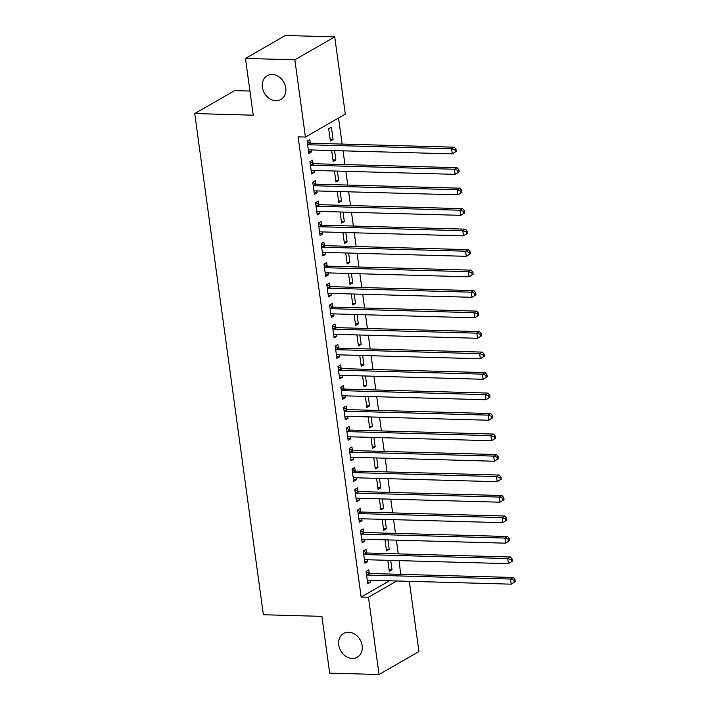 <?xml version="1.0" encoding="UTF-8"?>
<svg xmlns="http://www.w3.org/2000/svg" width="710" height="710" viewBox="0 0 710 710"><rect width="100%" height="100%" fill="white"/><g stroke="black" fill="none" stroke-linecap="round" stroke-linejoin="round"><path stroke-width="1.06" d="M348.663 632.219A13.703 11.156 60.1 0 1 361.434 642.648A13.703 11.156 60.1 0 1 357.29 657.212A13.703 11.156 60.1 0 1 352.258 658.445A13.703 11.156 60.1 0 1 339.478 648.026A13.703 11.156 60.1 0 1 343.631 633.453A13.703 11.156 60.1 0 1 348.663 632.219M272.258 74.479A13.703 11.156 60.1 0 1 285.038 84.907A13.703 11.156 60.1 0 1 280.885 99.48A13.703 11.156 60.1 0 1 275.853 100.713A13.703 11.156 60.1 0 1 263.073 90.285A13.703 11.156 60.1 0 1 267.226 75.713A13.703 11.156 60.1 0 1 272.258 74.479M400.617 574.363L399.189 560.634M398.266 553.88L396.384 540.141M395.461 533.396L393.58 519.658M392.648 512.904L390.766 499.166M389.843 492.412L387.962 478.673M387.039 471.919L385.157 458.19M384.234 451.436L382.353 437.697M381.421 430.943L379.539 417.205M378.616 410.451L376.735 396.712M375.812 389.959L373.93 376.229M373.007 369.475L371.117 355.737M370.194 348.983L368.312 335.244M367.389 328.49L365.508 314.752M364.585 308.007L362.703 294.268M361.772 287.514L359.89 273.776M358.967 267.022L357.086 253.284M356.163 246.53L354.281 232.8M353.358 226.046L351.477 212.308M350.545 205.554L348.663 191.815M347.74 185.061L345.859 171.323M344.936 164.569L343.054 150.839M342.131 144.086L338.555 118.002M401.035 574.124L408.383 574.576M409.315 581.33L418.935 651.567L379.042 674.5L368.463 597.252L396.775 580.984M249.938 91.057L234.611 90.632L194.726 113.556L263.374 614.745L321.896 616.369L329.671 673.124L379.042 674.5M194.726 113.556L253.239 115.189L245.465 58.433L285.358 35.5L334.73 36.876L345.308 114.124L305.424 137.048L294.845 59.8L334.73 36.876M387.917 539.911L389.204 549.309L386.515 550.862L384.998 539.831M366.413 552.726L365.961 549.416L363.272 550.96L364.949 563.252L367.647 561.708L367.381 559.755M382.308 498.926L383.595 508.333L380.897 509.886L379.389 498.846M360.804 511.75L360.352 508.431L357.654 509.984L359.34 522.276L362.029 520.723L361.763 518.77M376.69 457.95L377.977 467.349L375.288 468.902L373.771 457.87M355.186 470.766L354.734 467.455L352.045 468.999L353.722 481.3L356.42 479.747L356.154 477.794M371.082 416.974L372.368 426.373L369.67 427.926L368.162 416.885M349.577 429.79L349.125 426.47L346.427 428.023L348.113 440.315L350.802 438.771L350.536 436.81M365.464 375.989L366.75 385.397L364.061 386.941L362.544 375.909M343.959 388.814L343.507 385.495L340.818 387.039L342.495 399.339L345.193 397.786L344.927 395.834M359.855 335.014L361.142 344.412L358.443 345.965L356.935 334.934M338.351 347.829L337.898 344.51L335.2 346.063L336.886 358.355L339.575 356.81L339.309 354.849M354.237 294.029L355.524 303.436L352.834 304.98L351.317 293.949M332.733 306.853L332.28 303.534L329.582 305.078L331.268 317.379L333.966 315.826L333.7 313.873M348.628 253.053L349.915 262.452L347.217 264.005L345.708 252.973M327.124 265.868L326.671 262.549L323.973 264.102L325.659 276.394L328.348 274.85L328.082 272.889M343.01 212.068L344.297 221.476L341.608 223.02L340.09 211.988M321.506 224.892L321.053 221.573L318.355 223.126L320.041 235.418L322.739 233.865L322.473 231.913M337.401 171.092L338.688 180.491L335.99 182.044L334.481 171.012M315.897 183.908L315.444 180.597L312.746 182.142L314.432 194.434L317.121 192.889L316.855 190.928M331.384 127.223L328.695 128.767L330.381 141.059L333.07 139.515L331.384 127.223M310.279 142.932L309.826 139.613L307.128 141.166L308.814 153.458L311.512 151.904L311.246 149.952M305.424 137.048L298.111 136.844L361.15 597.048L389.462 580.78M313.092 163.424L312.631 160.105L309.942 161.649L311.619 173.95L314.317 172.397L314.051 170.444M334.587 150.6L335.874 160.007L333.185 161.552L331.668 150.52M318.701 204.4L318.249 201.081L315.551 202.634L317.237 214.926L319.935 213.382L319.66 211.42M340.205 191.585L341.492 200.983L338.794 202.536L337.286 191.496M324.319 245.376L323.858 242.066L321.168 243.61L322.846 255.911L325.544 254.358L325.278 252.405M345.814 232.561L347.101 241.959L344.412 243.512L342.903 232.481M329.928 286.361L329.476 283.041L326.777 284.595L328.464 296.886L331.162 295.333L330.887 293.381M351.432 273.536L352.719 282.944L350.021 284.488L348.512 273.457M335.546 327.337L335.084 324.026L332.395 325.57L334.082 337.862L336.771 336.318L336.505 334.366M357.041 314.521L358.328 323.92L355.639 325.473L354.13 314.441M341.155 368.321L340.702 365.002L338.004 366.555L339.691 378.847L342.389 377.294L342.113 375.341M362.659 355.497L363.946 364.904L361.248 366.449L359.739 355.417M346.773 409.297L346.311 405.987L343.622 407.531L345.308 419.823L347.998 418.279L347.731 416.317M368.268 396.482L369.564 405.88L366.866 407.433L365.357 396.402M352.382 450.282L351.929 446.963L349.231 448.516L350.917 460.808L353.615 459.255L353.349 457.302M373.886 437.458L375.173 446.865L372.475 448.409L370.966 437.378M358 491.258L357.538 487.939L354.849 489.492L356.535 501.784L359.224 500.239L358.958 498.278M379.495 478.442L380.791 487.841L378.093 489.394L376.584 478.362M363.609 532.243L363.156 528.923L360.458 530.476L362.144 542.768L364.842 541.215L364.576 539.263M385.113 519.418L386.4 528.826L383.702 530.37L382.193 519.338M369.227 573.218L368.765 569.899L366.076 571.452L367.762 583.744L370.451 582.2L370.185 580.239M390.722 560.403L392.018 569.802L389.32 571.355L387.811 560.323M245.465 58.433L294.845 59.8M361.15 597.048L368.463 597.252M308.593 151.825L311.512 151.904M330.15 139.435L333.07 139.515M311.397 172.317L314.317 172.397M332.963 159.919L335.874 160.007M314.211 192.809L317.121 192.889M335.768 180.411L338.688 180.491M317.015 213.293L319.935 213.382M338.572 200.903L341.492 200.983M319.82 233.785L322.739 233.865M341.377 221.396L344.297 221.476M322.624 254.278L325.544 254.358M344.19 241.879L347.101 241.959M325.437 274.77L328.348 274.85M346.995 262.372L349.915 262.452M328.242 295.253L331.162 295.333M349.799 282.864L352.719 282.944M331.046 315.746L333.966 315.826M352.604 303.356L355.524 303.436M333.851 336.238L336.771 336.318M355.417 323.84L358.328 323.92M336.664 356.722L339.575 356.81M358.222 344.332L361.142 344.412M339.469 377.214L342.389 377.294M361.026 364.825L363.946 364.904M342.273 397.707L345.193 397.786M363.831 385.308L366.75 385.397M345.078 418.199L347.998 418.279M366.644 405.8L369.564 405.88M347.891 438.682L350.802 438.771M369.448 426.293L372.368 426.373M350.696 459.175L353.615 459.255M372.253 446.785L375.173 446.865M353.5 479.667L356.42 479.747M375.058 467.269L377.977 467.349M356.305 500.159L359.224 500.239M377.871 487.761L380.791 487.841M359.118 520.643L362.029 520.723M380.675 508.253L383.595 508.333M361.923 541.135L364.842 541.215M383.48 528.746L386.4 528.826M364.727 561.628L367.647 561.708M386.284 549.229L389.204 549.309M367.531 582.12L370.451 582.2M389.098 569.722L392.018 569.802M456.335 151.319L456.051 149.269L454.977 149.89L455.252 151.94L456.335 151.319L452.279 153.875L309.276 149.899A2.139 1.739 -119.9 0 0 308.61 150.023L308.362 150.138M455.252 151.94L452.279 153.875L451.578 148.745L454.276 147.201L311.273 143.225A2.139 1.739 -119.9 0 1 310.563 143.056L307.181 141.53M307.59 144.476L307.874 144.609A2.139 1.739 -119.9 0 0 308.575 144.778L451.578 148.745L454.977 149.89M456.051 149.269L454.276 147.201M459.139 171.802L458.855 169.761L457.781 170.373L458.065 172.423L459.139 171.802L455.083 174.358L312.08 170.391A2.139 1.739 -119.9 0 0 311.424 170.515L311.166 170.631M458.065 172.423L455.083 174.358L454.382 169.237L457.08 167.693L314.077 163.717A2.139 1.739 -119.9 0 1 313.376 163.548L309.986 162.022M310.394 164.968L310.678 165.102A2.139 1.739 -119.9 0 0 311.379 165.261L454.382 169.237L457.781 170.373M458.855 169.761L457.08 167.693M461.944 192.295L461.669 190.245L460.586 190.866L460.87 192.916L461.944 192.295L457.897 194.851L314.894 190.875A2.139 1.739 -119.9 0 0 314.228 191.008L313.98 191.123M460.87 192.916L457.897 194.851L457.196 189.73L459.885 188.177L316.882 184.209A2.139 1.739 -119.9 0 1 316.181 184.041L312.799 182.514M313.199 185.461L313.483 185.585A2.139 1.739 -119.9 0 0 314.184 185.754L457.196 189.73L460.586 190.866M461.669 190.245L459.885 188.177M464.757 212.787L464.473 210.737L463.39 211.358L463.674 213.408L464.757 212.787L460.701 215.343L317.698 211.367A2.139 1.739 -119.9 0 0 317.033 211.5L316.784 211.607M463.674 213.408L460.701 215.343L460 210.222L462.689 208.669L319.686 204.693A2.139 1.739 -119.9 0 1 318.985 204.524L315.604 203.007M316.003 205.953L316.287 206.077A2.139 1.739 -119.9 0 0 316.997 206.246L460 210.222L463.39 211.358M464.473 210.737L462.689 208.669M467.562 233.279L467.278 231.229L466.204 231.85L466.479 233.892L467.562 233.279L463.506 235.835L320.503 231.859A2.139 1.739 -119.9 0 0 319.837 231.984L319.589 232.099M466.479 233.892L463.506 235.835L462.805 230.706L465.503 229.161L322.5 225.185A2.139 1.739 -119.9 0 1 321.79 225.017L318.408 223.49M318.817 226.437L319.101 226.57A2.139 1.739 -119.9 0 0 319.802 226.738L462.805 230.706L466.204 231.85M467.278 231.229L465.503 229.161M470.366 253.763L470.082 251.713L469.008 252.334L469.292 254.384L470.366 253.763L466.31 256.319L323.307 252.343A2.139 1.739 -119.9 0 0 322.651 252.476L322.393 252.591M469.292 254.384L466.31 256.319L465.609 251.198L468.307 249.654L325.304 245.678A2.139 1.739 -119.9 0 1 324.603 245.509L321.213 243.983M321.621 246.929L321.905 247.053A2.139 1.739 -119.9 0 0 322.606 247.222L465.609 251.198L469.008 252.334M470.082 251.713L468.307 249.654M473.171 274.255L472.896 272.205L471.813 272.826L472.097 274.877L473.171 274.255L469.124 276.811L326.121 272.835A2.139 1.739 -119.9 0 0 325.455 272.968L325.207 273.084M472.097 274.877L469.124 276.811L468.422 271.69L471.112 270.137L328.109 266.161A2.139 1.739 -119.9 0 1 327.408 266.002L324.026 264.475M324.426 267.421L324.71 267.546A2.139 1.739 -119.9 0 0 325.411 267.714L468.422 271.69L471.813 272.826M472.896 272.205L471.112 270.137M475.984 294.748L475.7 292.697L474.617 293.319L474.901 295.369L475.984 294.748L471.928 297.304L328.925 293.328A2.139 1.739 -119.9 0 0 328.26 293.452L328.011 293.567M474.901 295.369L471.928 297.304L471.227 292.183L473.916 290.63L330.913 286.654A2.139 1.739 -119.9 0 1 330.212 286.485L326.831 284.958M327.23 287.905L327.523 288.038A2.139 1.739 -119.9 0 0 328.224 288.207L471.227 292.183L474.617 293.319M475.7 292.697L473.916 290.63M478.788 315.24L478.504 313.19L477.431 313.802L477.706 315.852L478.788 315.24L474.733 317.787L331.73 313.82A2.139 1.739 -119.9 0 0 331.064 313.944L330.816 314.06M477.706 315.852L474.733 317.787L474.031 312.666L476.729 311.122L333.727 307.146A2.139 1.739 -119.9 0 1 333.017 306.977L329.635 305.451M330.043 308.397L330.327 308.53A2.139 1.739 -119.9 0 0 331.029 308.69L474.031 312.666L477.431 313.802M478.504 313.19L476.729 311.122M481.593 335.723L481.309 333.673L480.235 334.295L480.519 336.345L481.593 335.723L477.537 338.279L334.534 334.303A2.139 1.739 -119.9 0 0 333.877 334.437L333.62 334.552M480.519 336.345L477.537 338.279L476.836 333.159L479.534 331.605L336.531 327.638A2.139 1.739 -119.9 0 1 335.83 327.47L332.44 325.943M332.848 328.89L333.132 329.014A2.139 1.739 -119.9 0 0 333.833 329.183L476.836 333.159L480.235 334.295M481.309 333.673L479.534 331.605M484.397 356.216L484.122 354.166L483.04 354.787L483.324 356.837L484.397 356.216L480.351 358.772L337.348 354.796A2.139 1.739 -119.9 0 0 336.682 354.929L336.433 355.036M483.324 356.837L480.351 358.772L479.649 353.651L482.339 352.098L339.336 348.122A2.139 1.739 -119.9 0 1 338.635 347.962L335.253 346.436M335.652 349.382L335.936 349.506A2.139 1.739 -119.9 0 0 336.638 349.675L479.649 353.651L483.04 354.787M484.122 354.166L482.339 352.098M487.211 376.708L486.927 374.658L485.844 375.279L486.128 377.329L487.211 376.708L483.155 379.264L340.152 375.288A2.139 1.739 -119.9 0 0 339.486 375.412L339.238 375.528M486.128 377.329L483.155 379.264L482.454 374.135L485.143 372.59L342.14 368.614A2.139 1.739 -119.9 0 1 341.439 368.446L338.058 366.919M338.457 369.866L338.75 369.999A2.139 1.739 -119.9 0 0 339.451 370.167L482.454 374.135L485.844 375.279M486.927 374.658L485.143 372.59M490.015 397.192L489.731 395.15L488.657 395.763L488.933 397.813L490.015 397.192L485.959 399.748L342.957 395.781A2.139 1.739 -119.9 0 0 342.291 395.905L342.042 396.02M488.933 397.813L485.959 399.748L485.258 394.627L487.956 393.083L344.953 389.107A2.139 1.739 -119.9 0 1 344.243 388.938L340.862 387.411M341.27 390.358L341.554 390.491A2.139 1.739 -119.9 0 0 342.255 390.651L485.258 394.627L488.657 395.763M489.731 395.15L487.956 393.083M492.82 417.684L492.536 415.634L491.462 416.255L491.746 418.305L492.82 417.684L488.764 420.24L345.761 416.264A2.139 1.739 -119.9 0 0 345.104 416.397L344.847 416.513M491.746 418.305L488.764 420.24L488.063 415.119L490.761 413.566L347.758 409.599A2.139 1.739 -119.9 0 1 347.057 409.43L343.667 407.904M344.075 410.85L344.359 410.975A2.139 1.739 -119.9 0 0 345.06 411.143L488.063 415.119L491.462 416.255M492.536 415.634L490.761 413.566M495.624 438.176L495.349 436.126L494.266 436.748L494.55 438.798L495.624 438.176L491.577 440.733L348.575 436.756A2.139 1.739 -119.9 0 0 347.909 436.89L347.66 436.996M494.55 438.798L491.577 440.733L490.876 435.612L493.565 434.058L350.562 430.082A2.139 1.739 -119.9 0 1 349.861 429.914L346.48 428.396M346.879 431.343L347.163 431.467A2.139 1.739 -119.9 0 0 347.873 431.636L490.876 435.612L494.266 436.748M495.349 436.126L493.565 434.058M498.438 458.669L498.154 456.619L497.08 457.24L497.355 459.281L498.438 458.669L494.382 461.225L351.379 457.249A2.139 1.739 -119.9 0 0 350.713 457.373L350.465 457.488M497.355 459.281L494.382 461.225L493.681 456.095L496.379 454.551L353.367 450.575A2.139 1.739 -119.9 0 1 352.666 450.406L349.284 448.88M349.684 451.826L349.977 451.959A2.139 1.739 -119.9 0 0 350.678 452.128L493.681 456.095L497.08 457.24M498.154 456.619L496.379 454.551M501.242 479.152L500.958 477.111L499.884 477.723L500.159 479.774L501.242 479.152L497.186 481.708L354.183 477.741A2.139 1.739 -119.9 0 0 353.518 477.865L353.269 477.981M500.159 479.774L497.186 481.708L496.485 476.587L499.183 475.043L356.18 471.067A2.139 1.739 -119.9 0 1 355.47 470.899L352.089 469.372M352.497 472.319L352.781 472.443A2.139 1.739 -119.9 0 0 353.482 472.611L496.485 476.587L499.884 477.723M500.958 477.111L499.183 475.043M504.047 499.645L503.772 497.595L502.689 498.216L502.973 500.266L504.047 499.645L499.991 502.201L356.988 498.225A2.139 1.739 -119.9 0 0 356.331 498.358L356.074 498.473M502.973 500.266L499.991 502.201L499.29 497.08L501.988 495.527L358.985 491.551A2.139 1.739 -119.9 0 1 358.284 491.391L354.902 489.865M355.302 492.811L355.586 492.935A2.139 1.739 -119.9 0 0 356.287 493.104L499.29 497.08L502.689 498.216M503.772 497.595L501.988 495.527M506.851 520.137L506.576 518.087L505.493 518.708L505.777 520.758L506.851 520.137L502.804 522.693L359.801 518.717A2.139 1.739 -119.9 0 0 359.136 518.85L358.887 518.957M505.777 520.758L502.804 522.693L502.103 517.572L504.792 516.019L361.789 512.043A2.139 1.739 -119.9 0 1 361.088 511.874L357.707 510.357M358.106 513.294L358.39 513.428A2.139 1.739 -119.9 0 0 359.1 513.596L502.103 517.572L505.493 518.708M506.576 518.087L504.792 516.019M509.665 540.629L509.381 538.579L508.307 539.201L508.582 541.242L509.665 540.629L505.609 543.177L362.606 539.209A2.139 1.739 -119.9 0 0 361.94 539.334L361.692 539.449M508.582 541.242L505.609 543.177L504.908 538.056L507.606 536.511L364.594 532.535A2.139 1.739 -119.9 0 1 363.893 532.367L360.511 530.84M360.92 533.787L361.204 533.92A2.139 1.739 -119.9 0 0 361.905 534.089L504.908 538.056L508.307 539.201M509.381 538.579L507.606 536.511M512.469 561.113L512.185 559.063L511.111 559.684L511.386 561.734L512.469 561.113L508.413 563.669L365.41 559.693A2.139 1.739 -119.9 0 0 364.745 559.826L364.496 559.941M511.386 561.734L508.413 563.669L507.712 558.548L510.41 556.995L367.407 553.028A2.139 1.739 -119.9 0 1 366.706 552.859L363.316 551.333M363.724 554.279L364.008 554.403A2.139 1.739 -119.9 0 0 364.709 554.572L507.712 558.548L511.111 559.684M512.185 559.063L510.41 556.995M515.274 581.605L514.998 579.555L513.916 580.177L514.2 582.227L515.274 581.605L511.218 584.161L368.215 580.185A2.139 1.739 -119.9 0 0 367.558 580.318L367.301 580.425M514.2 582.227L511.218 584.161L510.517 579.041L513.215 577.487L370.212 573.511A2.139 1.739 -119.9 0 1 369.511 573.352L366.129 571.825M366.529 574.772L366.813 574.896A2.139 1.739 -119.9 0 0 367.514 575.064L510.517 579.041L513.916 580.177M514.998 579.555L513.215 577.487M307.874 144.609L310.563 143.056M308.575 144.778L311.273 143.225M310.678 165.102L313.376 163.548M311.379 165.261L314.077 163.717M313.483 185.585L316.181 184.041M314.184 185.754L316.882 184.209M316.287 206.077L318.985 204.524M316.997 206.246L319.686 204.693M319.101 226.57L321.79 225.017M319.802 226.738L322.5 225.185M321.905 247.053L324.603 245.509M322.606 247.222L325.304 245.678M324.71 267.546L327.408 266.002M325.411 267.714L328.109 266.161M327.523 288.038L330.212 286.485M328.224 288.207L330.913 286.654M330.327 308.53L333.017 306.977M331.029 308.69L333.727 307.146M333.132 329.014L335.83 327.47M333.833 329.183L336.531 327.638M335.936 349.506L338.635 347.962M336.638 349.675L339.336 348.122M338.75 369.999L341.439 368.446M339.451 370.167L342.14 368.614M341.554 390.491L344.243 388.938M342.255 390.651L344.953 389.107M344.359 410.975L347.057 409.43M345.06 411.143L347.758 409.599M347.163 431.467L349.861 429.914M347.873 431.636L350.562 430.082M349.977 451.959L352.666 450.406M350.678 452.128L353.367 450.575M352.781 472.443L355.47 470.899M353.482 472.611L356.18 471.067M355.586 492.935L358.284 491.391M356.287 493.104L358.985 491.551M358.39 513.428L361.088 511.874M359.1 513.596L361.789 512.043M361.204 533.92L363.893 532.367M361.905 534.089L364.594 532.535M364.008 554.403L366.706 552.859M364.709 554.572L367.407 553.028M366.813 574.896L369.511 573.352M367.514 575.064L370.212 573.511"/></g></svg>
